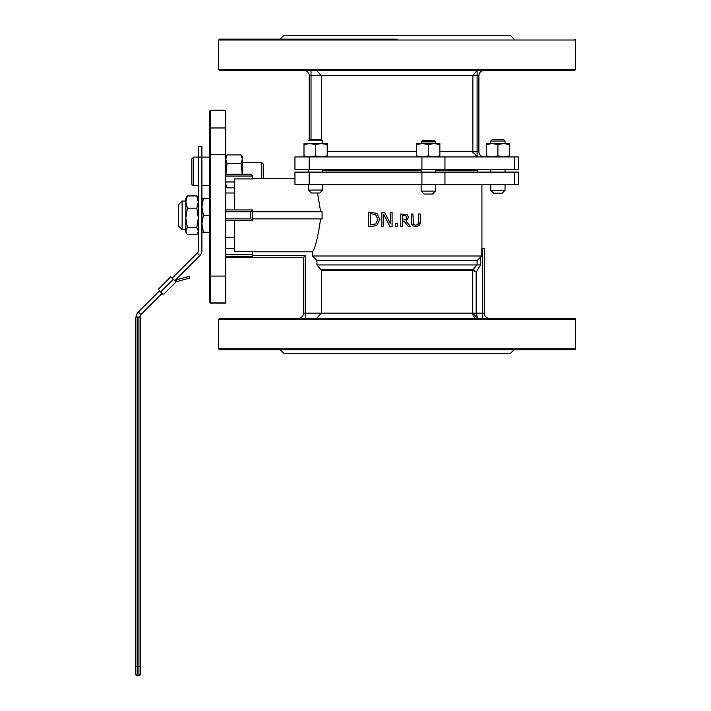 <?xml version="1.0" encoding="UTF-8"?>
<svg xmlns="http://www.w3.org/2000/svg" width="711" height="711" viewBox="0 0 711 711"><rect width="100%" height="100%" fill="white"/><g stroke="black" fill="none" stroke-linecap="round" stroke-linejoin="round"><path stroke-width="1.07" d="M420.085 223.894L419.108 225.618L415.775 226.773L419.108 225.609L420.308 221.805L420.308 214.011L418.646 214.011L418.104 224.329L415.775 225.351L413.455 224.321L412.922 214.002L411.26 214.002L411.26 221.805L412.46 225.609L415.775 226.765L412.46 225.609L411.447 223.707M420.308 214.011L420.192 223.352M411.269 222.116L411.26 214.011M392.09 226.498L392.09 212.216L390.321 212.216L390.321 223.53L384.571 212.225L381.869 212.225L381.869 226.498L383.647 226.498L383.647 214.189L389.966 226.498L392.09 226.507L389.966 226.507L383.647 214.189M384.571 212.225L390.321 223.53L390.321 212.225M381.869 226.498L383.647 226.507M376.901 225.36L379.816 219.37L376.901 225.36L371.844 226.507L376.901 225.36M368.556 226.507L371.844 226.507L368.556 226.507L368.556 212.225L376.919 213.353L379.816 219.37M375.666 214.722L371.897 213.869L375.666 214.722L377.834 219.352L375.666 214.731M370.449 213.869L371.897 213.869L370.449 213.869L370.449 224.863L370.449 213.869M377.834 219.352L375.843 223.912L370.449 224.863M410.425 226.498L405.981 221.059L408.567 217.397L407.154 214.66L400.755 214.002L400.755 226.498L402.408 226.498L402.408 221.53L404.319 221.53L408.265 226.498L410.425 226.507L408.265 226.507L404.319 221.53L402.408 221.53M406.834 217.53L406.043 215.868L404.061 215.442L406.043 215.868L406.834 217.53L406.132 219.495L402.408 220.143L402.408 215.442L404.061 215.442L402.408 215.442L402.408 220.143M400.755 226.498L402.408 226.507M408.567 217.397L405.981 221.068M395.352 226.498L397.645 226.498L395.352 226.498L395.352 223.769L397.645 223.769L397.645 226.498M320.643 218.872C317.897 237.358 315.169 248.326 312.458 251.801L312.458 256.004L481.8 256.004L481.8 248.415L482.493 248.415L482.493 313.124L472.602 313.124L477.748 318.475L476.157 313.124L476.157 272.126L473.339 269.345A0.889 0.889 -49.9 0 0 472.602 270.216L476.157 272.126L480.636 264.927L477.081 264.927L473.322 269.327A0.889 0.889 -90 0 0 472.575 270.207L472.602 313.124L305.197 313.124L305.197 318.475M317.533 193.001L320.643 211.736M225.76 211.736L250.752 211.736L252.538 209.949L252.538 211.736L322.074 211.736L322.074 218.872L252.529 218.872L252.538 220.659L250.752 218.872L225.76 218.872M225.76 303.126L210.589 303.126L225.76 303.126L225.76 276.081L210.589 276.081L210.589 110.232L209.701 111.129L209.701 302.086L210.589 302.904A0.889 0.889 180 0 1 209.701 302.015A0.889 0.889 180 0 0 210.589 302.904L210.589 276.081L209.701 276.081M209.701 128.869L210.589 127.971L225.76 127.971L210.589 127.971A0.889 0.889 -0 0 0 209.701 128.869L209.701 154.705L225.76 154.705L225.76 110.232L210.589 110.232M209.701 302.086L210.589 303.055L225.76 302.975M225.76 303.055L210.589 303.126A0.889 0.889 180 0 1 209.701 302.237L209.701 302.166M225.76 276.081L225.76 154.705M209.701 165.316L209.701 158.562M209.701 265.816L209.701 289.741M225.76 256.36L252.538 256.36L252.538 254.734L225.76 254.734M225.76 220.659L252.538 220.659L234.692 220.659L234.692 251.676L252.538 251.676L252.538 254.734M234.692 248.646L225.76 248.646M250.752 174.248L252.538 176.035L250.752 174.248L225.76 174.248M225.76 176.035L252.538 176.035L252.538 178.932L234.692 178.932L234.692 209.949L252.538 209.949L225.76 209.949M225.76 181.963L234.692 181.963M252.538 209.949L252.538 220.659M474.77 317.488L473.562 316.226M473.073 315.346L472.602 313.124M473.339 269.345L320.652 269.327L316.928 264.927L477.081 264.927L477.081 260.466L481.8 256.004M477.081 260.466L316.928 260.466L312.458 256.004M477.73 318.475L481.143 318.475M316.502 318.475L321.399 313.124L321.399 270.207L320.652 269.327M514.044 349.714L510.48 353.287L283.778 353.287L280.205 349.714M484.28 248.415L484.28 313.124A5.359 5.359 0 0 0 489.63 318.475A5.359 5.359 0 0 1 484.28 313.124L484.28 248.415L482.493 248.415M225.76 257.426L303.41 257.426L305.197 255.64L305.197 313.124L303.41 313.124L303.41 257.426L303.41 313.124A5.359 5.359 0 0 1 298.06 318.475M575.634 319.372A0.889 0.889 0 0 0 574.737 318.475L219.512 318.475L218.624 319.372L575.634 319.372L575.634 348.825A0.889 0.889 0 0 1 574.737 349.714L219.512 349.714L218.624 348.825L218.624 319.372M316.928 260.466L316.928 264.927M252.538 251.801L312.458 251.801M515.057 349.714L313.107 349.714M514.631 184.602L518.559 184.602L518.559 172.106L514.631 172.106L514.631 184.602L514.631 172.106L444.953 172.106L444.953 184.602L514.631 184.602M309.187 184.602L309.187 172.106L294.949 172.106L294.949 184.602L444.953 184.602M322.741 170.32L421.125 170.32L322.741 170.32M477.454 169.431L477.454 170.32L435.408 170.32L477.454 170.32L477.454 172.106M421.925 184.602L421.925 172.106L444.953 172.106M309.187 172.106L421.925 172.106M316.502 70.362L321.399 75.713L321.399 139.472M477.756 70.362L477.108 70.407L472.859 75.713L477.108 75.713L477.108 70.407M311.027 139.454L311.027 75.713L309.241 75.713A5.359 5.359 0 0 0 303.881 70.362A5.359 5.359 0 0 1 309.241 75.713L309.241 140.04M484.253 156.935A5.359 5.359 0 0 1 478.894 151.576L478.894 75.713L478.894 151.576L472.859 151.576L472.859 75.713L311.027 75.713L311.027 70.362M478.894 75.713A5.359 5.359 0 0 1 484.253 70.362A5.359 5.359 0 0 0 478.894 75.713L477.108 75.713L477.108 156.882L477.756 156.935M219.512 70.362L574.737 70.362L575.634 69.465L218.624 69.465L219.512 70.362M439.869 151.576L472.859 151.576L477.108 156.882M473.073 153.132L472.877 152.074M397.129 39.123L219.512 39.123L218.624 40.012L575.634 40.012L575.634 69.465M296.149 39.123L313.107 39.123M514.044 39.123L510.48 35.55L283.778 35.55L280.205 39.123M309.187 156.935L294.949 156.935L294.949 169.431L309.187 169.431L309.187 156.935L421.925 156.935L421.925 169.431L309.187 169.431M514.631 156.935L514.631 169.431L518.559 169.431L518.559 156.935L421.925 156.935M444.953 156.935L444.953 169.431L421.925 169.431M514.631 169.431L444.953 169.431M140.725 317.115L140.725 673.664A1.786 1.786 180 0 1 138.938 675.45L137.152 675.406L138.938 675.45L140.725 673.619A1.786 1.786 180 0 1 138.938 675.406A1.786 1.786 180 0 0 140.725 673.619L140.725 317.053L138.938 317.053L138.938 675.406M140.725 666.474L137.152 666.474L137.152 317.053L138.938 317.053M137.152 317.053L135.366 317.053L135.366 673.619A1.786 1.786 -0 0 0 137.152 675.406L137.152 666.474L135.366 666.474M135.366 673.619L135.366 673.664A1.786 1.786 -0 0 0 137.152 675.45L138.938 675.45M135.366 673.664A1.786 1.786 -0 0 0 137.152 675.45L135.366 673.664L135.366 374.03M135.366 374.893L135.366 363.632M135.366 364.37L135.366 338.303M135.366 339.12L135.366 317.115M159.531 290.826L138.352 312.005A7.137 7.137 -0 0 0 136.263 317.053M138.352 312.005L140.876 314.529A3.573 3.573 -0 0 0 139.836 317.053A3.573 3.573 -0 0 1 140.876 314.591L162.055 293.412L163.317 294.674L159.433 290.737M189.606 278.081L176.737 281.592L189.606 278.081L189.144 276.357L176.275 279.805A3.573 3.573 0 0 0 174.675 280.729L199.809 255.596A7.137 7.137 -0 0 0 201.897 250.548L201.897 250.61A7.137 7.137 180 0 1 199.809 255.658L175.093 280.374M198.325 157.113L201.897 157.113L201.897 146.413L198.325 146.413L198.325 250.548A3.573 3.573 180 0 1 197.285 253.072L172.151 278.205M201.897 250.548L201.897 157.113M140.876 314.591L162.055 293.35M178.55 213.078L178.55 226.018L182.123 229.591L182.123 201.026L178.55 204.599L178.55 213.078M176.737 281.592A1.786 1.786 0 0 0 175.937 282.054L163.317 294.621M176.275 279.805L176.737 281.529A1.786 1.786 0 0 0 175.937 281.991L173.28 279.343L160.659 291.963L159.397 290.701M168.996 288.968L170.258 287.706L168.996 288.968M170.756 276.819L158.135 289.439L170.756 276.819L173.28 279.343M162.055 293.412L160.659 291.963M427.347 140.494L422.494 140.494L421.125 141.862L435.408 141.862L434.039 140.494L427.347 140.494M421.125 191.099L424.076 194.041L432.466 194.041L435.408 191.099L421.125 191.099L421.125 184.602M315.604 139.454L309.827 139.454L308.458 140.822L322.741 140.822L321.372 139.454L315.604 139.454M308.458 190.059L311.409 193.001L319.799 193.001L322.741 190.059L308.458 190.059L308.458 184.602M309.241 139.649L308.85 140.431M496.118 139.667L492.128 139.667L490.759 141.036L505.041 141.036L503.672 139.667L496.118 139.667M490.759 190.272L493.71 193.223L502.099 193.223L505.041 190.272L490.759 190.272L490.759 184.602M242.362 162.446L261.604 162.446L261.604 178.541M263.248 178.541L263.248 164.09L261.604 162.446M193.632 157.095L193.632 185.651A1.786 1.786 0 0 1 191.846 183.873L191.846 158.882L193.632 157.095L198.325 157.095M191.846 175.493L191.846 167.254M225.76 157.095L227.04 154.891L225.76 159.211L227.04 163.539L225.885 174.248M226.107 181.963L225.76 183.936L227.04 187.855L225.76 185.651M242.238 174.248L241.091 163.539L242.362 159.211L242.362 174.248M241.091 154.891L242.362 157.095L242.362 159.211L241.091 154.891L227.04 154.891M234.692 187.855L227.04 187.855M241.091 163.539L227.04 163.539M303.997 156.935L303.997 155.896L309.8 156.935L315.604 155.896L321.399 156.935L327.202 155.896L327.202 156.935M327.202 143.542L327.202 144.582L321.399 143.542L327.202 143.542M315.604 144.582L309.8 143.542L321.399 143.542L315.604 144.582L315.604 155.896M303.997 144.582L303.997 143.542L309.8 143.542L303.997 144.582L303.997 155.896M327.202 144.582L327.202 155.896M416.664 156.935L416.664 155.896L422.467 156.935L428.271 155.896L434.065 156.935L439.869 155.896L439.869 156.935M439.869 143.542L439.869 144.582L434.065 143.542L439.869 143.542M428.271 144.582L422.467 143.542L434.065 143.542L428.271 144.582L428.271 155.896M416.664 144.582L416.664 143.542L422.467 143.542L416.664 144.582L416.664 155.896M439.869 144.582L439.869 155.896M486.297 156.935L486.297 155.896L492.101 156.935L497.904 155.896L503.699 156.935L509.503 155.896L509.503 156.935M509.503 143.542L509.503 144.582L503.699 143.542L509.503 143.542M497.904 144.582L492.101 143.542L503.699 143.542L497.904 144.582L497.904 155.896M486.297 144.582L486.297 143.542L492.101 143.542L486.297 144.582L486.297 155.896M509.503 144.582L509.503 155.896M186.558 233.528L185.829 232.266L185.829 198.351L187.349 195.943L185.829 202.04L187.349 208.145L185.829 217.824L187.349 227.511L185.829 231.093L187.349 234.674L196.814 234.674L197.596 233.528L198.325 231.093L196.814 227.511L198.325 217.824L196.814 208.145L198.325 202.04L196.814 195.943L198.325 198.351M187.349 227.511L196.814 227.511M187.349 208.145L196.814 208.145M187.349 195.943L196.814 195.943M201.897 198.351L203.408 198.351L201.897 206.83L203.408 215.309L201.897 223.787L203.408 232.266L201.897 232.266M209.701 232.266L203.408 232.266M209.701 215.309L203.408 215.309M209.701 198.351L203.408 198.351M225.76 302.904L210.589 302.904M250.752 211.736L250.752 218.872M480.636 264.927L480.636 257.16M489.63 318.475A5.359 5.359 0 0 1 484.28 313.124L482.493 313.124L482.493 318.475M321.399 270.207L472.575 270.207M305.197 255.64L252.538 255.64M575.634 348.825L218.624 348.825M416.664 151.576L327.202 151.576M199.809 255.658L197.285 253.072M160.784 292.088L173.413 279.467M163.317 294.674L175.937 282.054L163.317 294.674M481.916 248.415L481.916 184.602M210.589 303.126L209.701 302.237M294.949 178.541L252.538 178.541M218.624 40.012L218.624 69.465M575.634 40.012L574.737 39.123M185.829 201.026L182.123 201.026M185.829 229.591L182.123 229.591M234.692 192.992L225.76 192.992M234.692 237.616L225.76 237.616M435.408 191.099L435.408 184.602M435.408 172.106L435.408 169.431M435.408 143.542L435.408 141.862M421.125 172.106L421.125 169.431M421.125 143.542L421.125 141.862M322.741 190.059L322.741 184.602M322.741 172.106L322.741 169.431M322.741 143.542L322.741 140.822M308.458 172.106L308.458 169.431L308.458 172.106M505.041 190.272L505.041 184.602M505.041 172.106L505.041 169.431M505.041 143.542L505.041 141.036M490.759 172.106L490.759 169.431M490.759 143.542L490.759 141.036M193.632 185.651L198.325 185.651M201.897 185.651L209.701 185.651M201.897 157.095L209.701 157.095M198.325 232.266L197.596 233.528"/></g></svg>
